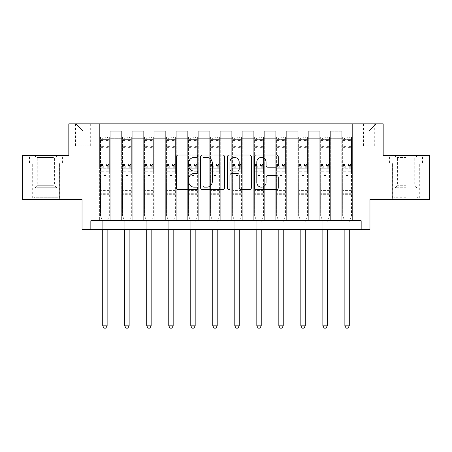 <?xml version="1.0" encoding="UTF-8"?>
<svg xmlns="http://www.w3.org/2000/svg" width="452" height="452" viewBox="0 0 452 452"><rect width="100%" height="100%" fill="white"/><g stroke="black" fill="none" stroke-linecap="round" stroke-linejoin="round"><path stroke-width="0.34" stroke-dasharray="2.26 1.69" d="M197.823 156.211A1.209 1.209 0 0 0 196.614 155.002L178.246 155.002A1.729 1.729 0 0 0 176.517 156.731L176.517 187.846A1.729 1.729 0 0 0 178.246 189.574L196.614 189.574A1.209 1.209 0 0 0 197.823 188.365A1.209 1.209 0 0 0 196.614 187.156L194.236 187.156A5.531 5.531 0 0 1 188.704 181.625L188.704 179.032A5.531 5.531 0 0 1 194.236 173.5L196.614 173.5A1.209 1.209 0 0 0 197.823 172.291A1.209 1.209 0 0 0 196.614 171.076L194.236 171.076A5.531 5.531 0 0 1 188.704 165.545L188.704 162.952A5.531 5.531 0 0 1 194.236 157.42L196.614 157.42A1.209 1.209 0 0 0 197.823 156.211M406.065 162.957L389.07 162.957L423.061 162.957L406.065 162.957L406.065 155.556L423.061 155.556L389.07 155.556L406.065 155.556L406.065 162.957L392.421 162.957L422.53 162.957L389.601 162.957L419.716 162.957L406.065 162.957L406.065 155.912L422.53 155.912L389.601 155.912L406.065 155.912L394.619 155.912L406.065 155.912L406.065 162.957M406.065 199.586L392.33 199.586L406.065 199.586M369.086 123.859L363.448 123.859L369.086 123.859M369.086 145.872L363.448 145.872L369.086 145.872M45.934 162.957L62.93 162.957L28.939 162.957L45.934 162.957L45.934 155.556L62.93 155.556L28.939 155.556L45.934 155.556L45.934 162.957L29.47 162.957L62.399 162.957L45.934 162.957L45.934 155.912L29.47 155.912L62.399 155.912L45.934 155.912L45.934 162.957M45.934 199.586L59.67 199.586L45.934 199.586M429.4 155.556L429.4 199.586L369.968 199.586L369.968 229.52L82.032 229.52L82.032 199.586L22.6 199.586L22.6 155.556L68.828 155.556L68.828 123.859L383.172 123.859L383.172 155.556L429.4 155.556M90.841 229.52L90.841 220.717L90.841 229.52L90.841 220.717L361.159 220.717L90.841 220.717L361.159 220.717L361.159 229.52M99.643 220.717L110.209 220.717L99.643 220.717L110.209 220.717L99.643 220.717L99.643 123.859L75.874 123.859L376.126 123.859L352.357 123.859L352.357 220.717L341.791 220.717L352.357 220.717L341.791 220.717L352.357 220.717L352.357 123.859L352.357 168.765L352.357 130.905L369.086 130.905L352.357 130.905L352.357 123.859L99.643 123.859L99.643 168.765L110.209 168.765L110.209 138.301L110.209 220.717L110.209 131.255L110.209 220.717L110.209 168.765L99.643 168.765L99.643 130.905L82.914 130.905L99.643 130.905L99.643 123.859L99.643 220.717M121.656 220.717L132.227 220.717L121.656 220.717L132.227 220.717L121.656 220.717L121.656 131.255L110.209 131.255L121.656 131.255L121.656 220.717L121.656 168.765L132.227 168.765L132.227 138.301L132.227 220.717L132.227 131.255L132.227 220.717L132.227 168.765L121.656 168.765L121.656 138.301L121.656 220.717M143.674 220.717L154.239 220.717L143.674 220.717L154.239 220.717L143.674 220.717L143.674 131.255L132.227 131.255L132.227 138.301L132.227 131.255L143.674 131.255L143.674 220.717L143.674 168.765L154.239 168.765L154.239 138.301L154.239 220.717L154.239 131.255L154.239 220.717L154.239 168.765L143.674 168.765L143.674 138.301L143.674 168.765L154.239 168.765L143.674 168.765L143.674 220.717M165.686 220.717L176.252 220.717L165.686 220.717L176.252 220.717L165.686 220.717L165.686 131.255L154.239 131.255L154.239 138.301L154.239 131.255L165.686 131.255L165.686 220.717L165.686 168.765L176.252 168.765L176.252 138.301L176.252 220.717L176.252 131.255L176.252 220.717L176.252 168.765L165.686 168.765L165.686 138.301L165.686 168.765L176.252 168.765L165.686 168.765L165.686 220.717M187.699 220.717L198.264 220.717L187.699 220.717L198.264 220.717L187.699 220.717L187.699 131.255L176.252 131.255L176.252 138.301L176.252 131.255L187.699 131.255L187.699 220.717L187.699 168.765L198.264 168.765L198.264 138.301L198.264 220.717L198.264 131.255L198.264 220.717L198.264 168.765L187.699 168.765L187.699 138.301L187.699 168.765L198.264 168.765L187.699 168.765L187.699 220.717M209.711 220.717L220.277 220.717L209.711 220.717L220.277 220.717L209.711 220.717L209.711 131.255L198.264 131.255L198.264 138.301L198.264 131.255L209.711 131.255L209.711 220.717L209.711 168.765L220.277 168.765L220.277 138.301L220.277 220.717L220.277 131.255L220.277 220.717L220.277 168.765L209.711 168.765L209.711 138.301L209.711 168.765L220.277 168.765L209.711 168.765L209.711 220.717M231.723 220.717L242.289 220.717L231.723 220.717L242.289 220.717L231.723 220.717L231.723 131.255L220.277 131.255L220.277 138.301L220.277 131.255L231.723 131.255L231.723 220.717L231.723 168.765L242.289 168.765L242.289 138.301L242.289 220.717L242.289 131.255L242.289 220.717L242.289 168.765L231.723 168.765L231.723 138.301L231.723 168.765L242.289 168.765L231.723 168.765L231.723 220.717M253.736 220.717L264.301 220.717L253.736 220.717L264.301 220.717L253.736 220.717L253.736 131.255L242.289 131.255L242.289 138.301L242.289 131.255L253.736 131.255L253.736 220.717L253.736 168.765L264.301 168.765L264.301 138.301L264.301 220.717L264.301 131.255L264.301 220.717L264.301 168.765L253.736 168.765L253.736 138.301L253.736 168.765L264.301 168.765L253.736 168.765L253.736 220.717M275.748 220.717L286.314 220.717L275.748 220.717L286.314 220.717L275.748 220.717L275.748 131.255L264.301 131.255L264.301 138.301L264.301 131.255L275.748 131.255L275.748 220.717L275.748 168.765L286.314 168.765L286.314 138.301L286.314 220.717L286.314 131.255L286.314 220.717L286.314 168.765L275.748 168.765L275.748 138.301L275.748 168.765L286.314 168.765L275.748 168.765L275.748 220.717M297.761 220.717L308.326 220.717L297.761 220.717L308.326 220.717L297.761 220.717L297.761 131.255L286.314 131.255L286.314 138.301L286.314 131.255L297.761 131.255L297.761 220.717L297.761 168.765L308.326 168.765L308.326 138.301L308.326 220.717L308.326 131.255L308.326 220.717L308.326 168.765L297.761 168.765L297.761 138.301L297.761 168.765L308.326 168.765L297.761 168.765L297.761 220.717M319.773 220.717L330.344 220.717L319.773 220.717L330.344 220.717L319.773 220.717L319.773 131.255L308.326 131.255L308.326 138.301L308.326 131.255L319.773 131.255L319.773 220.717L319.773 168.765L330.344 168.765L330.344 138.301L330.344 220.717L330.344 131.255L330.344 220.717L330.344 168.765L319.773 168.765L319.773 138.301L319.773 168.765L330.344 168.765L319.773 168.765L319.773 220.717M80.976 123.859L75.518 123.859L80.976 123.859L80.976 145.872L75.518 145.872L84.852 145.872L80.976 145.872L80.976 123.859M84.852 123.859L90.31 123.859L84.852 123.859L84.852 145.872L90.31 145.872L84.852 145.872L84.852 123.859M82.914 181.975L82.914 130.905L75.874 123.859L82.914 130.905L82.914 181.975L369.086 181.975L82.914 181.975M369.086 181.975L369.086 130.905L369.086 181.975M341.791 168.765L352.357 168.765L352.357 220.717L352.357 168.765L341.791 168.765L341.791 138.301L341.791 168.765L352.357 168.765L341.791 168.765L341.791 220.717L341.791 131.255L330.344 131.255L330.344 138.301L330.344 131.255L341.791 131.255L341.791 220.717L341.791 168.765M99.643 168.765L110.209 168.765L99.643 168.765M121.656 131.255L110.209 131.255L121.656 131.255L121.656 138.301L121.656 131.255M121.656 168.765L132.227 168.765L121.656 168.765M143.674 138.301L143.674 131.255L143.674 138.301L132.227 138.301L143.674 138.301M165.686 138.301L165.686 131.255L165.686 138.301L154.239 138.301L165.686 138.301M187.699 138.301L187.699 131.255L187.699 138.301L176.252 138.301L187.699 138.301M209.711 138.301L209.711 131.255L209.711 138.301L198.264 138.301L209.711 138.301M231.723 138.301L231.723 131.255L231.723 138.301L220.277 138.301L231.723 138.301M253.736 138.301L253.736 131.255L253.736 138.301L242.289 138.301L253.736 138.301M275.748 138.301L275.748 131.255L275.748 138.301L264.301 138.301L275.748 138.301M297.761 138.301L297.761 131.255L297.761 138.301L286.314 138.301L297.761 138.301M319.773 138.301L319.773 131.255L319.773 138.301L308.326 138.301L319.773 138.301M341.791 138.301L341.791 131.255L341.791 138.301L330.344 138.301L341.791 138.301M143.674 131.255L132.227 131.255L143.674 131.255M165.686 131.255L154.239 131.255L165.686 131.255M187.699 131.255L176.252 131.255L187.699 131.255M209.711 131.255L198.264 131.255L209.711 131.255M231.723 131.255L220.277 131.255L231.723 131.255M253.736 131.255L242.289 131.255L253.736 131.255M275.748 131.255L264.301 131.255L275.748 131.255M297.761 131.255L286.314 131.255L297.761 131.255M319.773 131.255L308.326 131.255L319.773 131.255M341.791 131.255L330.344 131.255L341.791 131.255M376.126 123.859L369.086 130.905L376.126 123.859M28.939 162.957L28.939 155.556L28.939 162.957M62.93 162.957L62.93 155.556L62.93 162.957M423.061 162.957L423.061 155.556L423.061 162.957M389.07 162.957L389.07 155.556L389.07 162.957M224.486 187.846L224.486 156.731A1.729 1.729 0 0 0 222.757 155.002L202.36 155.002A1.729 1.729 0 0 0 200.631 156.731L200.631 187.846A1.729 1.729 0 0 0 202.36 189.574L222.757 189.574A1.729 1.729 0 0 0 224.486 187.846M204.264 157.42A1.209 1.209 0 0 0 203.055 158.635L203.055 185.941A1.209 1.209 0 0 0 204.264 187.156L206.767 187.156A5.531 5.531 0 0 0 212.299 181.625L212.299 162.952A5.531 5.531 0 0 0 206.767 157.42L204.264 157.42M229.243 155.002L249.64 155.002A1.729 1.729 0 0 1 251.368 156.731L251.368 187.846A1.729 1.729 0 0 1 249.64 189.574L240.91 189.574A1.729 1.729 0 0 1 239.181 187.846L239.181 175.229A1.729 1.729 0 0 0 237.453 173.5L231.661 173.5A1.729 1.729 0 0 0 229.932 175.229L229.932 188.365A1.209 1.209 0 0 1 228.723 189.574A1.209 1.209 0 0 1 227.514 188.365L227.514 156.731A1.729 1.729 0 0 1 229.243 155.002M239.181 162.132A4.622 4.622 0 0 0 234.554 157.511A4.622 4.622 0 0 0 229.932 162.132L229.932 169.347A1.729 1.729 0 0 0 231.661 171.076L237.453 171.076A1.729 1.729 0 0 0 239.181 169.347L239.181 162.132M267.787 167.189L276.517 167.189A1.729 1.729 0 0 0 278.246 165.46L278.246 156.731A1.729 1.729 0 0 0 276.517 155.002L256.12 155.002A1.729 1.729 0 0 0 254.391 156.731L254.391 187.846A1.729 1.729 0 0 0 256.12 189.574L276.517 189.574A1.729 1.729 0 0 0 278.246 187.846L278.246 177.303A1.729 1.729 0 0 0 276.517 175.574L267.787 175.574A1.729 1.729 0 0 0 266.058 177.303L266.058 182.529A4.622 4.622 0 0 1 261.437 187.156A4.622 4.622 0 0 1 256.809 182.529L256.809 162.048A4.622 4.622 0 0 1 261.437 157.42A4.622 4.622 0 0 1 266.058 162.048L266.058 165.46A1.729 1.729 0 0 0 267.787 167.189M103.87 174.579A1.057 1.057 0 0 0 104.926 175.636A1.057 1.057 0 0 1 103.87 174.579L103.87 171.72L103.87 174.579M109.288 137.069L107.57 137.069L107.57 139.357L109.333 139.357L109.333 137.069L100.525 137.069L100.525 215.785L100.525 171.72L103.87 171.72L103.87 166.737L100.525 166.737M100.525 137.069L100.525 171.72L103.87 171.72L103.87 139.821L105.983 139.821L105.983 164.534L109.333 164.534L109.333 215.785L109.333 171.72L105.983 171.72L105.983 174.579A1.057 1.057 0 0 1 104.926 175.636A1.057 1.057 0 0 0 105.983 174.579L105.983 164.534M109.333 139.357L109.333 164.534M109.333 137.069L109.333 171.72L105.983 171.72L105.983 137.284L103.87 137.284L103.87 166.737M107.57 137.069L100.57 137.069M107.57 139.357L102.288 139.357L102.288 137.069M100.525 139.357L109.288 139.357M100.57 139.357L102.288 139.357M107.26 220.938L109.333 215.785L107.26 220.938A1.763 1.763 0 0 0 107.13 221.599A1.763 1.763 0 0 1 107.26 220.938M102.728 229.52L102.728 221.599A1.763 1.763 0 0 0 102.598 220.938L100.525 215.785L102.598 220.938A1.763 1.763 0 0 1 102.728 221.599L102.728 325.852L107.13 325.852L107.13 229.52M109.333 194.303L100.525 194.303M102.728 325.852L104.05 328.141L105.808 328.141L107.13 325.852M103.87 139.821L103.87 137.284M105.983 139.821L105.983 137.284M125.888 174.579A1.057 1.057 0 0 0 126.944 175.636A1.057 1.057 0 0 1 125.888 174.579L125.888 171.72L125.888 174.579M131.3 137.069L129.583 137.069L129.583 139.357L131.346 139.357L131.346 137.069L122.537 137.069L122.537 215.785L122.537 171.72L125.888 171.72L125.888 166.737L122.537 166.737M122.537 137.069L122.537 171.72L125.888 171.72L125.888 139.821L128.001 139.821L128.001 164.534L131.346 164.534L131.346 215.785L131.346 171.72L128.001 171.72L128.001 174.579A1.057 1.057 0 0 1 126.944 175.636A1.057 1.057 0 0 0 128.001 174.579L128.001 164.534M131.346 139.357L131.346 164.534M131.346 137.069L131.346 171.72L128.001 171.72L128.001 137.284L125.888 137.284L125.888 166.737M129.583 137.069L122.582 137.069M129.583 139.357L124.3 139.357L124.3 137.069M122.537 139.357L131.3 139.357M122.582 139.357L124.3 139.357M129.272 220.938L131.346 215.785L129.272 220.938A1.763 1.763 0 0 0 129.142 221.599A1.763 1.763 0 0 1 129.272 220.938M124.741 229.52L124.741 221.599A1.763 1.763 0 0 0 124.611 220.938L122.537 215.785L124.611 220.938A1.763 1.763 0 0 1 124.741 221.599L124.741 325.852L129.142 325.852L129.142 229.52M131.346 194.303L122.537 194.303M124.741 325.852L126.063 328.141L127.82 328.141L129.142 325.852M125.888 139.821L125.888 137.284M128.001 139.821L128.001 137.284M147.9 174.579A1.057 1.057 0 0 0 148.957 175.636A1.057 1.057 0 0 1 147.9 174.579L147.9 171.72L147.9 174.579M153.313 137.069L151.595 137.069L151.595 139.357L153.358 139.357L153.358 137.069L144.55 137.069L144.55 215.785L144.55 171.72L147.9 171.72L147.9 166.737L144.55 166.737M144.55 137.069L144.55 171.72L147.9 171.72L147.9 139.821L150.013 139.821L150.013 164.534L153.358 164.534L153.358 215.785L153.358 171.72L150.013 171.72L150.013 174.579A1.057 1.057 0 0 1 148.957 175.636A1.057 1.057 0 0 0 150.013 174.579L150.013 164.534M153.358 139.357L153.358 164.534M153.358 137.069L153.358 171.72L150.013 171.72L150.013 137.284L147.9 137.284L147.9 166.737M151.595 137.069L144.595 137.069M151.595 139.357L146.312 139.357L146.312 137.069M144.55 139.357L153.313 139.357M144.595 139.357L146.312 139.357M151.284 220.938L153.358 215.785L151.284 220.938A1.763 1.763 0 0 0 151.154 221.599A1.763 1.763 0 0 1 151.284 220.938M146.753 229.52L146.753 221.599A1.763 1.763 0 0 0 146.623 220.938L144.55 215.785L146.623 220.938A1.763 1.763 0 0 1 146.753 221.599L146.753 325.852L151.154 325.852L151.154 229.52M153.358 194.303L144.55 194.303M146.753 325.852L148.075 328.141L149.832 328.141L151.154 325.852M147.9 139.821L147.9 137.284M150.013 139.821L150.013 137.284M169.912 174.579A1.057 1.057 0 0 0 170.969 175.636A1.057 1.057 0 0 1 169.912 174.579L169.912 171.72L169.912 174.579M175.325 137.069L173.608 137.069L173.608 139.357L175.37 139.357L175.37 137.069L166.568 137.069L166.568 215.785L166.568 171.72L169.912 171.72L169.912 166.737L166.568 166.737M166.568 137.069L166.568 171.72L169.912 171.72L169.912 139.821L172.026 139.821L172.026 164.534L175.37 164.534L175.37 215.785L175.37 171.72L172.026 171.72L172.026 174.579A1.057 1.057 0 0 1 170.969 175.636A1.057 1.057 0 0 0 172.026 174.579L172.026 164.534M175.37 139.357L175.37 164.534M175.37 137.069L175.37 171.72L172.026 171.72L172.026 137.284L169.912 137.284L169.912 166.737M173.608 137.069L166.607 137.069M173.608 139.357L168.325 139.357L168.325 137.069M166.568 139.357L175.325 139.357M166.607 139.357L168.325 139.357M173.297 220.938L175.37 215.785L173.297 220.938A1.763 1.763 0 0 0 173.167 221.599A1.763 1.763 0 0 1 173.297 220.938M168.765 229.52L168.765 221.599A1.763 1.763 0 0 0 168.641 220.938L166.568 215.785L168.641 220.938A1.763 1.763 0 0 1 168.765 221.599L168.765 325.852L173.167 325.852L173.167 229.52M175.37 194.303L166.568 194.303M168.765 325.852L170.088 328.141L171.85 328.141L173.167 325.852M169.912 139.821L169.912 137.284M172.026 139.821L172.026 137.284M191.925 174.579A1.057 1.057 0 0 0 192.981 175.636A1.057 1.057 0 0 1 191.925 174.579L191.925 171.72L191.925 174.579M197.338 137.069L195.62 137.069L195.62 139.357L197.383 139.357L197.383 137.069L188.58 137.069L188.58 215.785L188.58 171.72L191.925 171.72L191.925 166.737L188.58 166.737M188.58 137.069L188.58 171.72L191.925 171.72L191.925 139.821L194.038 139.821L194.038 164.534L197.383 164.534L197.383 215.785L197.383 171.72L194.038 171.72L194.038 174.579A1.057 1.057 0 0 1 192.981 175.636A1.057 1.057 0 0 0 194.038 174.579L194.038 164.534M197.383 139.357L197.383 164.534M197.383 137.069L197.383 171.72L194.038 171.72L194.038 137.284L191.925 137.284L191.925 166.737M195.62 137.069L188.62 137.069M195.62 139.357L190.337 139.357L190.337 137.069M188.58 139.357L197.338 139.357M188.62 139.357L190.337 139.357M195.309 220.938L197.383 215.785L195.309 220.938A1.763 1.763 0 0 0 195.179 221.599A1.763 1.763 0 0 1 195.309 220.938M190.778 229.52L190.778 221.599A1.763 1.763 0 0 0 190.654 220.938L188.58 215.785L190.654 220.938A1.763 1.763 0 0 1 190.778 221.599L190.778 325.852L195.179 325.852L195.179 229.52M197.383 194.303L188.58 194.303M190.778 325.852L192.1 328.141L193.863 328.141L195.179 325.852M191.925 139.821L191.925 137.284M194.038 139.821L194.038 137.284M56.229 198.174L34.047 198.174L56.229 198.174M36.403 197.292L56.941 197.292L36.403 197.292M55.845 155.912L34.488 155.912L55.845 155.912M53.438 157.516L37.267 157.516L53.438 157.516M53.438 185.269L37.267 185.269L53.438 185.269M57.754 198.174L32.284 198.174L57.754 198.174M57.754 162.957L32.284 162.957L57.754 162.957M29.47 162.957L29.47 155.912L29.47 162.957M62.399 162.957L62.399 155.912L62.399 162.957M406.065 198.174L419.716 198.174L406.065 198.174M406.065 197.292L395.059 197.292L406.065 197.292M406.065 157.516L397.398 157.516L406.065 157.516M406.065 185.269L397.398 185.269L406.065 185.269M389.601 162.957L389.601 155.912L389.601 162.957M422.53 162.957L422.53 155.912L422.53 162.957M213.937 174.579A1.057 1.057 0 0 0 214.994 175.636A1.057 1.057 0 0 1 213.937 174.579L213.937 171.72L213.937 174.579M219.35 137.069L217.632 137.069L217.632 139.357L219.395 139.357L219.395 137.069L210.592 137.069L210.592 215.785L210.592 171.72L213.937 171.72L213.937 166.737L210.592 166.737M210.592 137.069L210.592 171.72L213.937 171.72L213.937 139.821L216.05 139.821L216.05 164.534L219.395 164.534L219.395 215.785L219.395 171.72L216.05 171.72L216.05 174.579A1.057 1.057 0 0 1 214.994 175.636A1.057 1.057 0 0 0 216.05 174.579L216.05 164.534M219.395 139.357L219.395 164.534M219.395 137.069L219.395 171.72L216.05 171.72L216.05 137.284L213.937 137.284L213.937 166.737M217.632 137.069L210.638 137.069M217.632 139.357L212.35 139.357L212.35 137.069M210.592 139.357L219.35 139.357M210.638 139.357L212.35 139.357M217.322 220.938L219.395 215.785L217.322 220.938A1.763 1.763 0 0 0 217.197 221.599A1.763 1.763 0 0 1 217.322 220.938M212.79 229.52L212.79 221.599A1.763 1.763 0 0 0 212.666 220.938L210.592 215.785L212.666 220.938A1.763 1.763 0 0 1 212.79 221.599L212.79 325.852L217.197 325.852L217.197 229.52M219.395 194.303L210.592 194.303M212.79 325.852L214.112 328.141L215.875 328.141L217.197 325.852M213.937 139.821L213.937 137.284M216.05 139.821L216.05 137.284M235.95 174.579A1.057 1.057 0 0 0 237.006 175.636A1.057 1.057 0 0 1 235.95 174.579L235.95 171.72L235.95 174.579M241.362 137.069L239.65 137.069L239.65 139.357L241.408 139.357L241.408 137.069L232.605 137.069L232.605 215.785L232.605 171.72L235.95 171.72L235.95 166.737L232.605 166.737M232.605 137.069L232.605 171.72L235.95 171.72L235.95 139.821L238.063 139.821L238.063 164.534L241.408 164.534L241.408 215.785L241.408 171.72L238.063 171.72L238.063 174.579A1.057 1.057 0 0 1 237.006 175.636A1.057 1.057 0 0 0 238.063 174.579L238.063 164.534M241.408 139.357L241.408 164.534M241.408 137.069L241.408 171.72L238.063 171.72L238.063 137.284L235.95 137.284L235.95 166.737M239.65 137.069L232.65 137.069M239.65 139.357L234.368 139.357L234.368 137.069M232.605 139.357L241.362 139.357M232.65 139.357L234.368 139.357M239.334 220.938L241.408 215.785L239.334 220.938A1.763 1.763 0 0 0 239.21 221.599A1.763 1.763 0 0 1 239.334 220.938M234.803 229.52L234.803 221.599A1.763 1.763 0 0 0 234.678 220.938L232.605 215.785L234.678 220.938A1.763 1.763 0 0 1 234.803 221.599L234.803 325.852L239.21 325.852L239.21 229.52M241.408 194.303L232.605 194.303M234.803 325.852L236.125 328.141L237.888 328.141L239.21 325.852M235.95 139.821L235.95 137.284M238.063 139.821L238.063 137.284M257.962 174.579A1.057 1.057 0 0 0 259.019 175.636A1.057 1.057 0 0 1 257.962 174.579L257.962 171.72L257.962 174.579M263.38 137.069L261.663 137.069L261.663 139.357L263.42 139.357L263.42 137.069L254.617 137.069L254.617 215.785L254.617 171.72L257.962 171.72L257.962 166.737L254.617 166.737M254.617 137.069L254.617 171.72L257.962 171.72L257.962 139.821L260.075 139.821L260.075 164.534L263.42 164.534L263.42 215.785L263.42 171.72L260.075 171.72L260.075 174.579A1.057 1.057 0 0 1 259.019 175.636A1.057 1.057 0 0 0 260.075 174.579L260.075 164.534M263.42 139.357L263.42 164.534M263.42 137.069L263.42 171.72L260.075 171.72L260.075 137.284L257.962 137.284L257.962 166.737M261.663 137.069L254.662 137.069M261.663 139.357L256.38 139.357L256.38 137.069M254.617 139.357L263.38 139.357M254.662 139.357L256.38 139.357M261.346 220.938L263.42 215.785L261.346 220.938A1.763 1.763 0 0 0 261.222 221.599A1.763 1.763 0 0 1 261.346 220.938M256.821 229.52L256.821 221.599A1.763 1.763 0 0 0 256.691 220.938L254.617 215.785L256.691 220.938A1.763 1.763 0 0 1 256.821 221.599L256.821 325.852L261.222 325.852L261.222 229.52M263.42 194.303L254.617 194.303M256.821 325.852L258.137 328.141L259.9 328.141L261.222 325.852M257.962 139.821L257.962 137.284M260.075 139.821L260.075 137.284M279.974 174.579A1.057 1.057 0 0 0 281.031 175.636A1.057 1.057 0 0 1 279.974 174.579L279.974 171.72L279.974 174.579M285.393 137.069L283.675 137.069L283.675 139.357L285.432 139.357L285.432 137.069L276.63 137.069L276.63 215.785L276.63 171.72L279.974 171.72L279.974 166.737L276.63 166.737M276.63 137.069L276.63 171.72L279.974 171.72L279.974 139.821L282.088 139.821L282.088 164.534L285.432 164.534L285.432 215.785L285.432 171.72L282.088 171.72L282.088 174.579A1.057 1.057 0 0 1 281.031 175.636A1.057 1.057 0 0 0 282.088 174.579L282.088 164.534M285.432 139.357L285.432 164.534M285.432 137.069L285.432 171.72L282.088 171.72L282.088 137.284L279.974 137.284L279.974 166.737M283.675 137.069L276.675 137.069M283.675 139.357L278.392 139.357L278.392 137.069M276.63 139.357L285.393 139.357M276.675 139.357L278.392 139.357M283.359 220.938L285.432 215.785L283.359 220.938A1.763 1.763 0 0 0 283.234 221.599A1.763 1.763 0 0 1 283.359 220.938M278.833 229.52L278.833 221.599A1.763 1.763 0 0 0 278.703 220.938L276.63 215.785L278.703 220.938A1.763 1.763 0 0 1 278.833 221.599L278.833 325.852L283.234 325.852L283.234 229.52M285.432 194.303L276.63 194.303M278.833 325.852L280.15 328.141L281.912 328.141L283.234 325.852M279.974 139.821L279.974 137.284M282.088 139.821L282.088 137.284M301.987 174.579A1.057 1.057 0 0 0 303.043 175.636A1.057 1.057 0 0 1 301.987 174.579L301.987 171.72L301.987 174.579M307.405 137.069L305.688 137.069L305.688 139.357L307.45 139.357L307.45 137.069L298.642 137.069L298.642 215.785L298.642 171.72L301.987 171.72L301.987 166.737L298.642 166.737M298.642 137.069L298.642 171.72L301.987 171.72L301.987 139.821L304.1 139.821L304.1 164.534L307.45 164.534L307.45 215.785L307.45 171.72L304.1 171.72L304.1 174.579A1.057 1.057 0 0 1 303.043 175.636A1.057 1.057 0 0 0 304.1 174.579L304.1 164.534M307.45 139.357L307.45 164.534M307.45 137.069L307.45 171.72L304.1 171.72L304.1 137.284L301.987 137.284L301.987 166.737M305.688 137.069L298.687 137.069M305.688 139.357L300.405 139.357L300.405 137.069M298.642 139.357L307.405 139.357M298.687 139.357L300.405 139.357M305.377 220.938L307.45 215.785L305.377 220.938A1.763 1.763 0 0 0 305.247 221.599A1.763 1.763 0 0 1 305.377 220.938M300.846 229.52L300.846 221.599A1.763 1.763 0 0 0 300.716 220.938L298.642 215.785L300.716 220.938A1.763 1.763 0 0 1 300.846 221.599L300.846 325.852L305.247 325.852L305.247 229.52M307.45 194.303L298.642 194.303M300.846 325.852L302.168 328.141L303.925 328.141L305.247 325.852M301.987 139.821L301.987 137.284M304.1 139.821L304.1 137.284M323.999 174.579A1.057 1.057 0 0 0 325.056 175.636A1.057 1.057 0 0 1 323.999 174.579L323.999 171.72L323.999 174.579M329.418 137.069L327.7 137.069L327.7 139.357L329.463 139.357L329.463 137.069L320.654 137.069L320.654 215.785L320.654 171.72L323.999 171.72L323.999 166.737L320.654 166.737M320.654 137.069L320.654 171.72L323.999 171.72L323.999 139.821L326.112 139.821L326.112 164.534L329.463 164.534L329.463 215.785L329.463 171.72L326.112 171.72L326.112 174.579A1.057 1.057 0 0 1 325.056 175.636A1.057 1.057 0 0 0 326.112 174.579L326.112 164.534M329.463 139.357L329.463 164.534M329.463 137.069L329.463 171.72L326.112 171.72L326.112 137.284L323.999 137.284L323.999 166.737M327.7 137.069L320.7 137.069M327.7 139.357L322.417 139.357L322.417 137.069M320.654 139.357L329.418 139.357M320.7 139.357L322.417 139.357M327.389 220.938L329.463 215.785L327.389 220.938A1.763 1.763 0 0 0 327.259 221.599A1.763 1.763 0 0 1 327.389 220.938M322.858 229.52L322.858 221.599A1.763 1.763 0 0 0 322.728 220.938L320.654 215.785L322.728 220.938A1.763 1.763 0 0 1 322.858 221.599L322.858 325.852L327.259 325.852L327.259 229.52M329.463 194.303L320.654 194.303M322.858 325.852L324.18 328.141L325.937 328.141L327.259 325.852M323.999 139.821L323.999 137.284M326.112 139.821L326.112 137.284M346.017 174.579A1.057 1.057 0 0 0 347.074 175.636A1.057 1.057 0 0 1 346.017 174.579L346.017 171.72L346.017 174.579M351.43 137.069L349.712 137.069L349.712 139.357L351.475 139.357L351.475 137.069L342.667 137.069L342.667 215.785L342.667 171.72L346.017 171.72L346.017 166.737L342.667 166.737M342.667 137.069L342.667 171.72L346.017 171.72L346.017 139.821L348.13 139.821L348.13 164.534L351.475 164.534L351.475 215.785L351.475 171.72L348.13 171.72L348.13 174.579A1.057 1.057 0 0 1 347.074 175.636A1.057 1.057 0 0 0 348.13 174.579L348.13 164.534M351.475 139.357L351.475 164.534M351.475 137.069L351.475 171.72L348.13 171.72L348.13 137.284L346.017 137.284L346.017 166.737M349.712 137.069L342.712 137.069M349.712 139.357L344.43 139.357L344.43 137.069M342.667 139.357L351.43 139.357M342.712 139.357L344.43 139.357M349.402 220.938L351.475 215.785L349.402 220.938A1.763 1.763 0 0 0 349.272 221.599A1.763 1.763 0 0 1 349.402 220.938M344.87 229.52L344.87 221.599A1.763 1.763 0 0 0 344.74 220.938L342.667 215.785L344.74 220.938A1.763 1.763 0 0 1 344.87 221.599L344.87 325.852L349.272 325.852L349.272 229.52M351.475 194.303L342.667 194.303M344.87 325.852L346.192 328.141L347.95 328.141L349.272 325.852M346.017 139.821L346.017 137.284M348.13 139.821L348.13 137.284M121.656 138.301L110.209 138.301L121.656 138.301M103.87 146.369L100.525 146.369M100.525 147.623L103.87 147.623M100.525 164.534L103.87 164.534M109.333 190.603L100.525 190.603M103.87 167.737L100.525 167.737M109.333 167.737L105.983 167.737M100.525 165.528L103.87 165.528M105.983 165.528L109.333 165.528M109.333 166.737L105.983 166.737M109.333 146.369L105.983 146.369M105.983 147.623L109.333 147.623M103.87 139.176L100.525 139.176M100.525 140.431L103.87 140.431M109.333 139.176L105.983 139.176M105.983 140.431L109.333 140.431M109.333 193.309L100.525 193.309M125.888 146.369L122.537 146.369M122.537 147.623L125.888 147.623M122.537 164.534L125.888 164.534M131.346 190.603L122.537 190.603M125.888 167.737L122.537 167.737M131.346 167.737L128.001 167.737M122.537 165.528L125.888 165.528M128.001 165.528L131.346 165.528M131.346 166.737L128.001 166.737M131.346 146.369L128.001 146.369M128.001 147.623L131.346 147.623M125.888 139.176L122.537 139.176M122.537 140.431L125.888 140.431M131.346 139.176L128.001 139.176M128.001 140.431L131.346 140.431M131.346 193.309L122.537 193.309M147.9 146.369L144.55 146.369M144.55 147.623L147.9 147.623M144.55 164.534L147.9 164.534M153.358 190.603L144.55 190.603M147.9 167.737L144.55 167.737M153.358 167.737L150.013 167.737M144.55 165.528L147.9 165.528M150.013 165.528L153.358 165.528M153.358 166.737L150.013 166.737M153.358 146.369L150.013 146.369M150.013 147.623L153.358 147.623M147.9 139.176L144.55 139.176M144.55 140.431L147.9 140.431M153.358 139.176L150.013 139.176M150.013 140.431L153.358 140.431M153.358 193.309L144.55 193.309M169.912 146.369L166.568 146.369M166.568 147.623L169.912 147.623M166.568 164.534L169.912 164.534M175.37 190.603L166.568 190.603M169.912 167.737L166.568 167.737M175.37 167.737L172.026 167.737M166.568 165.528L169.912 165.528M172.026 165.528L175.37 165.528M175.37 166.737L172.026 166.737M175.37 146.369L172.026 146.369M172.026 147.623L175.37 147.623M169.912 139.176L166.568 139.176M166.568 140.431L169.912 140.431M175.37 139.176L172.026 139.176M172.026 140.431L175.37 140.431M175.37 193.309L166.568 193.309M191.925 146.369L188.58 146.369M188.58 147.623L191.925 147.623M188.58 164.534L191.925 164.534M197.383 190.603L188.58 190.603M191.925 167.737L188.58 167.737M197.383 167.737L194.038 167.737M188.58 165.528L191.925 165.528M194.038 165.528L197.383 165.528M197.383 166.737L194.038 166.737M197.383 146.369L194.038 146.369M194.038 147.623L197.383 147.623M191.925 139.176L188.58 139.176M188.58 140.431L191.925 140.431M197.383 139.176L194.038 139.176M194.038 140.431L197.383 140.431M197.383 193.309L188.58 193.309M55.466 188.122L34.928 188.122L55.466 188.122M36.714 187.247L56.579 187.247L36.714 187.247M406.065 188.122L395.059 188.122L406.065 188.122M406.065 187.247L395.421 187.247L406.065 187.247M213.937 146.369L210.592 146.369M210.592 147.623L213.937 147.623M210.592 164.534L213.937 164.534M219.395 190.603L210.592 190.603M213.937 167.737L210.592 167.737M219.395 167.737L216.05 167.737M210.592 165.528L213.937 165.528M216.05 165.528L219.395 165.528M219.395 166.737L216.05 166.737M219.395 146.369L216.05 146.369M216.05 147.623L219.395 147.623M213.937 139.176L210.592 139.176M210.592 140.431L213.937 140.431M219.395 139.176L216.05 139.176M216.05 140.431L219.395 140.431M219.395 193.309L210.592 193.309M235.95 146.369L232.605 146.369M232.605 147.623L235.95 147.623M232.605 164.534L235.95 164.534M241.408 190.603L232.605 190.603M235.95 167.737L232.605 167.737M241.408 167.737L238.063 167.737M232.605 165.528L235.95 165.528M238.063 165.528L241.408 165.528M241.408 166.737L238.063 166.737M241.408 146.369L238.063 146.369M238.063 147.623L241.408 147.623M235.95 139.176L232.605 139.176M232.605 140.431L235.95 140.431M241.408 139.176L238.063 139.176M238.063 140.431L241.408 140.431M241.408 193.309L232.605 193.309M257.962 146.369L254.617 146.369M254.617 147.623L257.962 147.623M254.617 164.534L257.962 164.534M263.42 190.603L254.617 190.603M257.962 167.737L254.617 167.737M263.42 167.737L260.075 167.737M254.617 165.528L257.962 165.528M260.075 165.528L263.42 165.528M263.42 166.737L260.075 166.737M263.42 146.369L260.075 146.369M260.075 147.623L263.42 147.623M257.962 139.176L254.617 139.176M254.617 140.431L257.962 140.431M263.42 139.176L260.075 139.176M260.075 140.431L263.42 140.431M263.42 193.309L254.617 193.309M279.974 146.369L276.63 146.369M276.63 147.623L279.974 147.623M276.63 164.534L279.974 164.534M285.432 190.603L276.63 190.603M279.974 167.737L276.63 167.737M285.432 167.737L282.088 167.737M276.63 165.528L279.974 165.528M282.088 165.528L285.432 165.528M285.432 166.737L282.088 166.737M285.432 146.369L282.088 146.369M282.088 147.623L285.432 147.623M279.974 139.176L276.63 139.176M276.63 140.431L279.974 140.431M285.432 139.176L282.088 139.176M282.088 140.431L285.432 140.431M285.432 193.309L276.63 193.309M301.987 146.369L298.642 146.369M298.642 147.623L301.987 147.623M298.642 164.534L301.987 164.534M307.45 190.603L298.642 190.603M301.987 167.737L298.642 167.737M307.45 167.737L304.1 167.737M298.642 165.528L301.987 165.528M304.1 165.528L307.45 165.528M307.45 166.737L304.1 166.737M307.45 146.369L304.1 146.369M304.1 147.623L307.45 147.623M301.987 139.176L298.642 139.176M298.642 140.431L301.987 140.431M307.45 139.176L304.1 139.176M304.1 140.431L307.45 140.431M307.45 193.309L298.642 193.309M323.999 146.369L320.654 146.369M320.654 147.623L323.999 147.623M320.654 164.534L323.999 164.534M329.463 190.603L320.654 190.603M323.999 167.737L320.654 167.737M329.463 167.737L326.112 167.737M320.654 165.528L323.999 165.528M326.112 165.528L329.463 165.528M329.463 166.737L326.112 166.737M329.463 146.369L326.112 146.369M326.112 147.623L329.463 147.623M323.999 139.176L320.654 139.176M320.654 140.431L323.999 140.431M329.463 139.176L326.112 139.176M326.112 140.431L329.463 140.431M329.463 193.309L320.654 193.309M346.017 146.369L342.667 146.369M342.667 147.623L346.017 147.623M342.667 164.534L346.017 164.534M351.475 190.603L342.667 190.603M346.017 167.737L342.667 167.737M351.475 167.737L348.13 167.737M342.667 165.528L346.017 165.528M348.13 165.528L351.475 165.528M351.475 166.737L348.13 166.737M351.475 146.369L348.13 146.369M348.13 147.623L351.475 147.623M346.017 139.176L342.667 139.176M342.667 140.431L346.017 140.431M351.475 139.176L348.13 139.176M348.13 140.431L351.475 140.431M351.475 193.309L342.667 193.309M392.33 199.586L392.33 162.957M363.448 145.872L363.448 123.859M32.199 199.586L32.199 162.957M59.67 199.586L59.67 162.957M75.518 145.872L75.518 123.859M90.31 145.872L90.31 123.859M374.719 145.872L374.719 123.859M419.801 199.586L419.801 162.957M34.488 155.912L37.267 157.516L37.267 185.269L34.928 188.122L34.928 197.292L34.047 198.174M59.579 198.174L59.579 162.957M32.284 198.174L32.284 162.957M57.381 155.912L54.602 157.516L54.602 185.269L56.941 188.122L56.941 197.292L57.822 198.174M417.512 155.912L414.733 157.516L414.733 185.269L417.072 188.122L417.072 197.292L417.953 198.174M392.421 198.174L392.421 162.957M419.716 198.174L419.716 162.957M394.619 155.912L397.398 157.516L397.398 185.269L395.059 188.122L395.059 197.292L394.178 198.174"/><path stroke-width="0.68" d="M197.823 156.211A1.209 1.209 0 0 0 196.614 155.002L178.246 155.002A1.729 1.729 0 0 0 176.517 156.731L176.517 187.846A1.729 1.729 0 0 0 178.246 189.574L196.614 189.574A1.209 1.209 0 0 0 197.823 188.365A1.209 1.209 0 0 0 196.614 187.156L194.236 187.156A5.531 5.531 0 0 1 188.704 181.625L188.704 179.032A5.531 5.531 0 0 1 194.236 173.5L196.614 173.5A1.209 1.209 0 0 0 197.823 172.291A1.209 1.209 0 0 0 196.614 171.076L194.236 171.076A5.531 5.531 0 0 1 188.704 165.545L188.704 162.952A5.531 5.531 0 0 1 194.236 157.42L196.614 157.42A1.209 1.209 0 0 0 197.823 156.211M276.517 167.189A1.729 1.729 0 0 0 278.246 165.46L278.246 156.731A1.729 1.729 0 0 0 276.517 155.002L256.12 155.002A1.729 1.729 0 0 0 254.391 156.731L254.391 187.846A1.729 1.729 0 0 0 256.12 189.574L276.517 189.574A1.729 1.729 0 0 0 278.246 187.846L278.246 177.303A1.729 1.729 0 0 0 276.517 175.574L267.787 175.574A1.729 1.729 0 0 0 266.058 177.303L266.058 182.529A4.622 4.622 0 0 1 261.437 187.156A4.622 4.622 0 0 1 256.809 182.529L256.809 162.048A4.622 4.622 0 0 1 261.437 157.42A4.622 4.622 0 0 1 266.058 162.048L266.058 165.46A1.729 1.729 0 0 0 267.787 167.189L276.517 167.189M361.159 229.52L369.968 229.52L369.968 199.586L429.4 199.586L429.4 155.556L383.172 155.556L383.172 123.859L68.828 123.859L68.828 155.556L22.6 155.556L22.6 199.586L82.032 199.586L82.032 229.52L361.159 229.52L361.159 220.717L90.841 220.717L90.841 229.52M224.486 156.731A1.729 1.729 0 0 0 222.757 155.002L202.36 155.002A1.729 1.729 0 0 0 200.631 156.731L200.631 187.846A1.729 1.729 0 0 0 202.36 189.574L222.757 189.574A1.729 1.729 0 0 0 224.486 187.846L224.486 156.731M229.243 155.002L249.64 155.002A1.729 1.729 0 0 1 251.368 156.731L251.368 187.846A1.729 1.729 0 0 1 249.64 189.574L240.91 189.574A1.729 1.729 0 0 1 239.181 187.846L239.181 175.229A1.729 1.729 0 0 0 237.453 173.5L231.661 173.5A1.729 1.729 0 0 0 229.932 175.229L229.932 188.365A1.209 1.209 0 0 1 228.723 189.574A1.209 1.209 0 0 1 227.514 188.365L227.514 156.731A1.729 1.729 0 0 1 229.243 155.002M204.264 157.42A1.209 1.209 0 0 0 203.055 158.635L203.055 185.941A1.209 1.209 0 0 0 204.264 187.156L206.767 187.156A5.531 5.531 0 0 0 212.299 181.625L212.299 162.952A5.531 5.531 0 0 0 206.767 157.42L204.264 157.42M239.181 162.132A4.622 4.622 0 0 0 234.554 157.511A4.622 4.622 0 0 0 229.932 162.132L229.932 169.347A1.729 1.729 0 0 0 231.661 171.076L237.453 171.076A1.729 1.729 0 0 0 239.181 169.347L239.181 162.132M102.728 229.52L102.728 325.852L107.13 325.852L107.13 229.52M107.13 325.852L105.808 328.141L104.05 328.141L102.728 325.852M124.741 229.52L124.741 325.852L129.142 325.852L129.142 229.52M129.142 325.852L127.82 328.141L126.063 328.141L124.741 325.852M146.753 229.52L146.753 325.852L151.154 325.852L151.154 229.52M151.154 325.852L149.832 328.141L148.075 328.141L146.753 325.852M168.765 229.52L168.765 325.852L173.167 325.852L173.167 229.52M173.167 325.852L171.85 328.141L170.088 328.141L168.765 325.852M190.778 229.52L190.778 325.852L195.179 325.852L195.179 229.52M195.179 325.852L193.863 328.141L192.1 328.141L190.778 325.852M212.79 229.52L212.79 325.852L217.197 325.852L217.197 229.52M217.197 325.852L215.875 328.141L214.112 328.141L212.79 325.852M234.803 229.52L234.803 325.852L239.21 325.852L239.21 229.52M239.21 325.852L237.888 328.141L236.125 328.141L234.803 325.852M256.821 229.52L256.821 325.852L261.222 325.852L261.222 229.52M261.222 325.852L259.9 328.141L258.137 328.141L256.821 325.852M278.833 229.52L278.833 325.852L283.234 325.852L283.234 229.52M283.234 325.852L281.912 328.141L280.15 328.141L278.833 325.852M300.846 229.52L300.846 325.852L305.247 325.852L305.247 229.52M305.247 325.852L303.925 328.141L302.168 328.141L300.846 325.852M322.858 229.52L322.858 325.852L327.259 325.852L327.259 229.52M327.259 325.852L325.937 328.141L324.18 328.141L322.858 325.852M344.87 229.52L344.87 325.852L349.272 325.852L349.272 229.52M349.272 325.852L347.95 328.141L346.192 328.141L344.87 325.852"/></g></svg>
